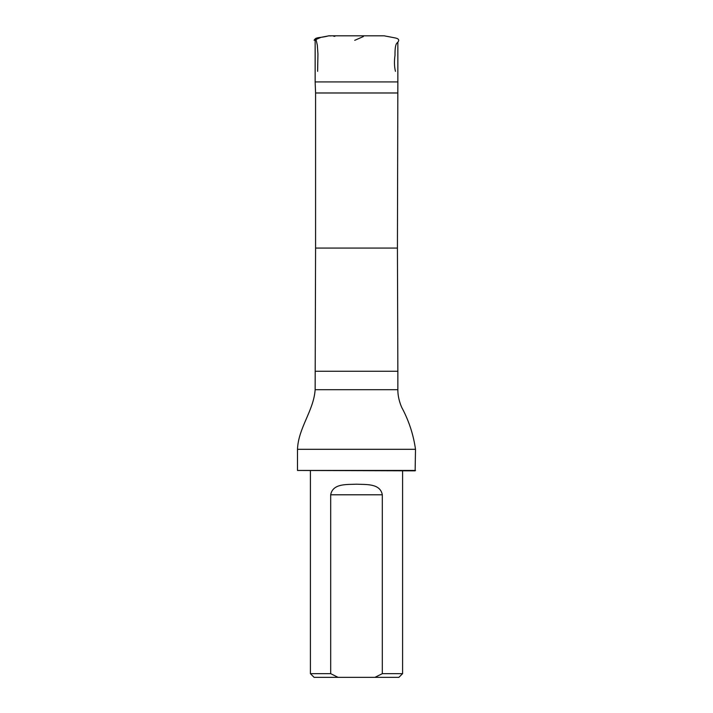 <?xml version="1.0" encoding="UTF-8"?>
<svg xmlns="http://www.w3.org/2000/svg" width="713" height="713" viewBox="0 0 713 713"><rect width="100%" height="100%" fill="white"/><g stroke="black" fill="none" stroke-linecap="round" stroke-linejoin="round"><path stroke-width="1.07" d="M397.426 92.984L315.574 92.984L315.574 248.071L397.426 248.071L397.854 81.924L315.146 81.924L315.146 40.329M374.931 677.35L398.897 677.35L402.587 673.66L382.311 673.66L374.931 677.35L338.069 677.35L330.689 673.66L330.689 494.795C332.775 483.262 346.901 484.653 356.491 484.198C366.081 484.653 380.234 483.262 382.311 494.795L382.311 673.66M310.413 470.83L310.413 673.66L314.103 677.35L338.069 677.35M310.413 673.66L330.689 673.66M402.587 470.83L402.587 673.66M315.574 92.984L315.146 81.924M315.574 248.071L315.146 389.69C313.756 410.617 298.292 427.916 297.49 449.315L415.51 449.315C413.513 435.233 409.244 421.873 402.702 409.244C401.25 406.971 397.738 398.353 397.854 389.69L315.146 389.69M415.51 470.455L297.49 470.455L415.135 470.83L415.51 449.315M297.49 470.455L297.49 449.315M344.807 35.81L368.193 35.81M363.372 36.55L354.717 40.329M315.797 38.342L317.312 45.177L317.936 53.956L317.615 71.336M334.887 36.327L333.711 36.22M330.529 35.944L329.575 35.855M395.448 71.336C394.289 66.621 394.146 61.265 395.011 55.284C394.922 48.823 395.492 44.839 396.74 43.306C399.699 40.623 399.316 38.858 395.59 38.021L387.712 36.488C381.785 35.498 386.972 35.882 378.951 35.81L329.112 35.819M328.969 35.819L321.01 37.326L314.103 40.293C316.064 36.639 319.772 38.288 328.426 35.882L329.308 35.775C328.087 35.98 328.069 35.989 329.254 35.81L383.968 35.81M397.426 248.071L397.854 371.25L315.146 371.25M382.311 494.795L330.689 494.795M368.202 35.81L342.32 35.81M397.854 81.924L397.854 42.361M397.854 389.69L397.854 371.25"/></g></svg>
